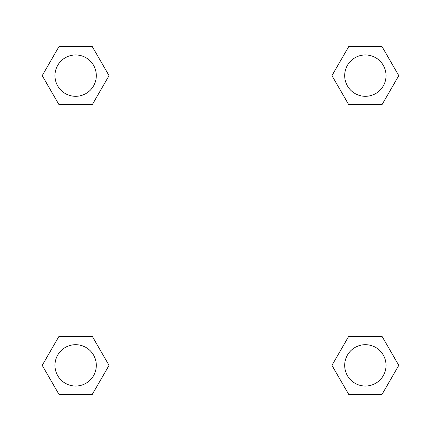 <?xml version="1.0" encoding="UTF-8"?>
<svg xmlns="http://www.w3.org/2000/svg" width="441" height="441" viewBox="0 0 441 441"><rect width="100%" height="100%" fill="white"/><g stroke="black" fill="none" stroke-linecap="round" stroke-linejoin="round"><path stroke-width="0.66" d="M382.077 104.572L348.66 104.572L382.077 104.572L398.785 75.632L382.077 104.572L348.66 104.572L331.952 75.632L348.66 46.691L331.952 75.632M58.923 46.691L92.34 46.691L58.923 46.691L92.34 46.691L109.048 75.632L92.34 104.572L58.923 104.572L92.34 104.572L58.923 104.572L42.215 75.632L58.923 46.691L42.215 75.632M58.923 336.428L92.34 336.428L58.923 336.428L42.215 365.368L58.923 336.428L92.34 336.428L109.048 365.368L92.34 394.309L58.923 394.309L92.34 394.309L58.923 394.309L42.215 365.368M355.501 336.428L348.66 336.428L355.501 336.428L348.66 336.428L331.952 365.368L348.66 336.428L382.077 336.428L348.66 336.428L382.077 336.428L398.785 365.368L382.077 394.309L348.66 394.309L382.077 394.309L348.66 394.309L331.952 365.368M418.95 22.05L22.05 22.05L22.05 418.95L418.95 418.95L418.95 22.05M348.66 46.691L382.077 46.691L348.66 46.691L382.077 46.691L398.785 75.632M386.04 365.368A20.672 20.672 0 0 0 355.033 347.464A20.672 20.672 0 0 0 355.033 383.273A20.672 20.672 0 0 0 386.04 365.368M96.303 365.368A20.672 20.672 0 0 0 65.296 347.464A20.672 20.672 0 0 0 65.296 383.273A20.672 20.672 0 0 0 96.303 365.368M386.04 75.632A20.672 20.672 0 0 0 355.033 57.727A20.672 20.672 0 0 0 355.033 93.536A20.672 20.672 0 0 0 386.04 75.632M96.303 75.632A20.672 20.672 0 0 0 65.296 57.727A20.672 20.672 0 0 0 65.296 93.536A20.672 20.672 0 0 0 96.303 75.632M85.499 336.428L92.34 336.428M355.501 104.572L348.66 104.572M92.34 104.572L85.499 104.572"/></g></svg>

